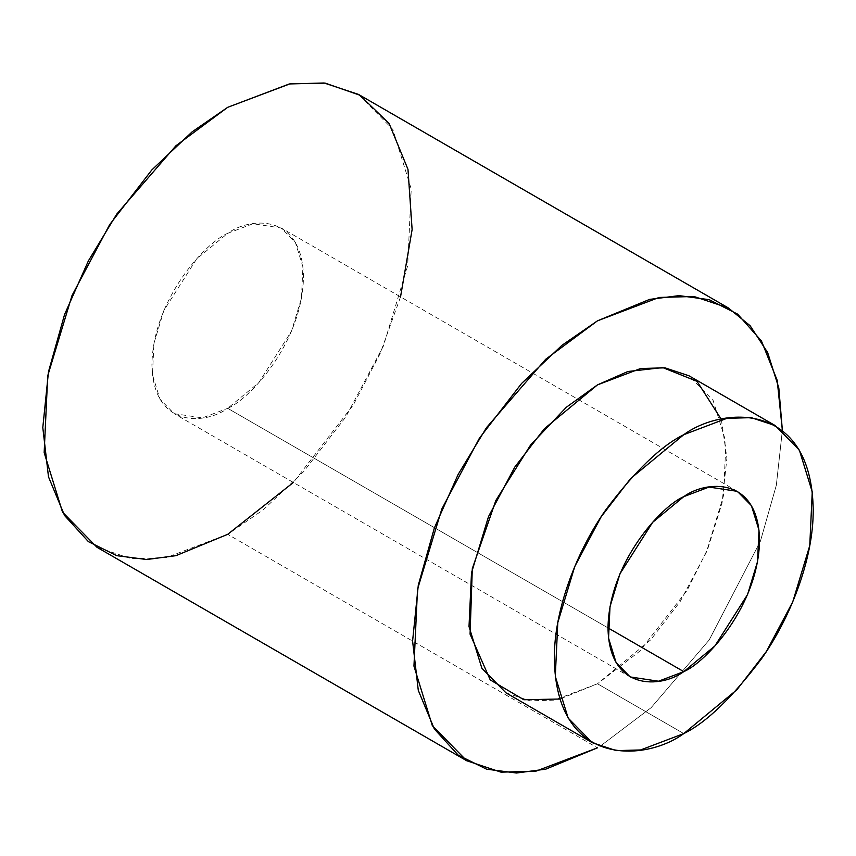 <?xml version="1.0" encoding="UTF-8"?>
<svg xmlns="http://www.w3.org/2000/svg" width="856" height="856" viewBox="0 0 856 856"><rect width="100%" height="100%" fill="white"/><g stroke="black" fill="none" stroke-linecap="round" stroke-linejoin="round"><path stroke-width="0.64" stroke-dasharray="4.28 3.21" d="M400.533 296.872L380.15 353.614L353.368 404.867L293.373 482.484M227.696 408.323C249.866 399.046 302.435 342.432 303.473 277.077C302.435 212.909 249.866 217.007 227.696 233.324C205.526 242.601 152.957 299.215 151.919 364.57C152.957 428.738 205.526 424.64 227.696 408.323L202.433 417.899L174.11 413.63L160.008 399.238L152.475 374.832L153.941 343.363L163.892 310.45L196.591 259.004L227.696 233.324L252.959 223.748L281.282 228.017L295.384 242.409L302.917 266.815L301.451 298.284L291.5 331.197L258.801 382.653L227.696 408.323L607.995 627.887L227.696 408.323M782.373 430.397L776.317 485.309L760.363 541.356L709.196 639.956L651.127 707.677L599.928 746.4L651.127 707.677L709.196 639.956L760.363 541.356L776.317 485.309L782.373 430.397M96.953 547.273L131.246 558.658L166.064 557.695L227.696 534.326L597.488 747.823L227.696 534.326L263.22 509.844L303.602 471.677L345.76 416.968L383.37 346.124L407.67 265.841L411.233 189.048L392.861 129.491L358.439 94.374M721.341 419.429L726.905 458.163L722.025 503.114L707.805 548.782L687.186 590.287L639.689 651.245L597.488 683.773L559.92 699.031M505.971 692.836L529.971 700.807L554.346 700.133L597.488 683.773L683.773 733.592L597.488 683.773L650.624 639.924L680.135 601.618L706.468 552.034L723.47 495.827L725.963 442.081L713.102 400.394L689.005 375.805M737.358 491.333L281.282 228.017M630.187 676.946L174.11 413.63"/><path stroke-width="1.28" d="M293.373 482.484L227.696 534.326L175.929 555.672L146.676 559.514L116.758 555.672L88.393 541.634L64.553 515.483L48.492 476.846L42.8 427.572L48.492 371.739L64.553 314.548L88.393 260.866L116.758 214.075L175.929 145.755L227.696 107.321L290.024 83.835L325.237 83.139L359.777 95.166L389.138 123.542L407.98 169.37L412.121 229.547L400.533 296.872M597.488 747.823L535.856 771.192L501.038 772.155L466.745 760.77L432.323 725.653L413.951 666.096L417.514 589.313L441.814 509.02L479.424 438.186L521.582 383.467L561.964 345.31L597.488 320.818L659.12 297.449L693.938 296.486L728.231 307.871L750.145 325.74L767.639 352.533L778.821 387.929L782.373 430.397L777.205 380.364L761.433 340.955L737.669 314.173L709.207 299.696L679.097 295.63L649.629 299.386L597.488 320.818L545.721 359.252L486.55 427.572L458.185 474.363L434.345 528.045L418.284 585.237L412.592 641.069L418.284 690.343L434.345 728.98L458.185 755.131L486.55 769.17L516.468 773.011L545.721 769.17L597.488 747.823M728.231 307.871L358.439 94.374L324.146 82.989L289.328 83.952L227.696 107.321L192.172 131.813L151.79 169.97L109.632 224.689L72.022 295.523L47.722 375.816L44.159 452.599L62.531 512.155L96.953 547.273L466.745 760.77M559.92 699.031L523.819 699.737L490.253 679.921L470.072 634.146L472.309 568.619L495.859 500.45L530.624 444.96L566.33 407.253L597.488 384.868L627.897 371.504L662.737 367.577L697.03 381.337L721.341 419.429M683.773 733.592L640.63 749.952L616.256 750.626L592.256 742.655L568.159 718.066L555.298 676.379L557.791 622.633L574.793 566.426L601.126 516.842L630.637 478.536L683.773 434.688L726.915 418.327L751.29 417.653L775.29 425.625L799.386 450.203L812.248 491.9L809.755 545.647L792.752 601.854L766.42 651.437L736.909 689.733L683.773 733.592C706.264 722.592 732.158 697.683 761.433 658.863C789.221 619.883 813.714 559.856 813.2 509.416C811.435 399.816 721.629 406.825 683.773 434.688C661.281 445.676 635.387 470.586 606.112 509.416C578.324 548.396 553.832 608.423 554.346 658.863C556.111 768.463 645.916 761.455 683.773 733.592M775.29 425.625L689.005 375.805L665.005 367.834L640.63 368.508L597.488 384.868L544.352 428.728L514.841 467.023L488.509 516.607L471.506 572.814L469.013 626.56L481.875 668.258L505.971 692.836L592.256 742.655M683.773 671.639C661.602 687.957 609.033 692.055 607.995 627.887C609.033 562.531 661.602 505.917 683.773 496.641C705.943 480.323 758.512 476.225 759.55 540.393C758.512 605.748 705.943 662.362 683.773 671.639L714.878 645.959L747.577 594.513L757.528 561.6L758.994 530.132L751.461 505.725L737.358 491.333L709.036 487.064L683.773 496.641L652.668 522.31L619.969 573.766L610.018 606.669L608.552 638.148L616.085 662.555L630.187 676.946L658.51 681.216L683.773 671.639L607.995 627.887L683.773 671.639"/></g></svg>
